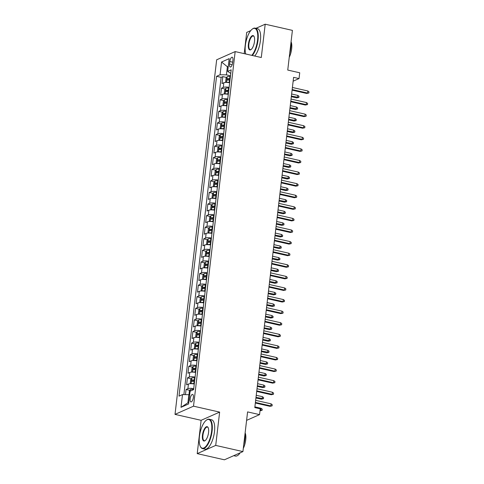 <?xml version="1.0" encoding="UTF-8"?>
<svg xmlns="http://www.w3.org/2000/svg" width="484" height="484" viewBox="0 0 484 484"><rect width="100%" height="100%" fill="white"/><g stroke="black" fill="none" stroke-linecap="round" stroke-linejoin="round"><path stroke-width="0.73" d="M193.358 397.455A3.86 1.458 -77.2 0 0 192.608 394.406A3.86 1.458 -77.2 0 0 190.158 398.876A3.86 1.458 -77.2 0 0 190.902 401.932A3.86 1.458 -77.2 0 0 193.358 397.455M197.212 453.623L224.419 459.8L242.926 451.59L215.719 445.413L219.633 412.102L193.515 406.173L175.008 414.383L201.126 420.312L197.212 453.623L215.719 445.413M193.515 406.173L235.17 51.588L216.663 59.798L175.008 414.383M250.748 30.613L246.695 32.41L244.202 53.639M235.17 51.588L261.287 57.517L265.202 24.2L255.927 28.314M265.202 24.2L292.409 30.377L287.744 70.065L299.717 72.781L299.039 78.571L293.594 77.337L254.802 407.589L260.241 408.823L259.563 414.619L247.59 411.902L242.926 451.59M229.664 82.746A4.822 1.21 -173.3 0 0 223.826 82.752L222.005 83.563L222.821 76.611L226.633 77.476M229.12 87.38A4.822 1.21 -173.3 0 0 223.281 87.386L221.46 88.197L225.272 89.062M221.46 88.197L220.643 95.148L222.465 94.338A4.822 1.21 -173.3 0 1 228.303 94.332M226.942 105.917A4.822 1.21 -173.3 0 0 221.103 105.929L219.282 106.734L220.099 99.783L223.911 100.648M225.58 117.509A4.822 1.21 -173.3 0 0 219.742 117.515L217.921 118.326L218.738 111.374L222.549 112.24M224.219 129.095A4.822 1.21 -173.3 0 0 218.381 129.101L216.56 129.912L217.376 122.96L221.188 123.825M222.858 140.681A4.822 1.21 -173.3 0 0 217.02 140.693L215.198 141.497L216.015 134.546L219.827 135.411M221.497 152.272A4.822 1.21 -173.3 0 0 215.658 152.278L213.837 153.089L214.654 146.138L218.466 147.003M220.135 163.858A4.822 1.21 -173.3 0 0 214.297 163.864L212.476 164.675L213.293 157.724L217.104 158.589M218.774 175.444A4.822 1.21 -173.3 0 0 212.936 175.456L211.115 176.261L211.931 169.309L215.743 170.174M217.413 187.03A4.822 1.21 -173.3 0 0 211.575 187.042L209.753 187.852L210.57 180.901L214.382 181.766M216.052 198.621A4.822 1.21 -173.3 0 0 210.213 198.628L208.392 199.438L209.209 192.487L213.02 193.352M214.69 210.207A4.822 1.21 -173.3 0 0 208.852 210.219L207.031 211.024L207.848 204.073L211.659 204.938M213.329 221.793A4.822 1.21 -173.3 0 0 207.491 221.805L205.67 222.616L206.487 215.664L210.298 216.529M211.968 233.385A4.822 1.21 -173.3 0 0 206.13 233.391L204.308 234.202L205.125 227.25L208.937 228.115M210.607 244.971A4.822 1.21 -173.3 0 0 204.768 244.983L202.947 245.787L203.764 238.836L207.576 239.701M209.245 256.556A4.822 1.21 -173.3 0 0 203.407 256.568L201.586 257.379L202.403 250.428L206.214 251.293M207.884 268.148A4.822 1.21 -173.3 0 0 202.046 268.154L200.225 268.965L201.042 262.013L204.853 262.879M206.523 279.734A4.822 1.21 -173.3 0 0 200.685 279.746L198.863 280.551L199.68 273.599L203.492 274.464M205.162 291.32A4.822 1.21 -173.3 0 0 199.323 291.332L197.502 292.142L198.319 285.191L202.131 286.056M203.8 302.911A4.822 1.21 -173.3 0 0 197.962 302.917L196.141 303.728L196.958 296.777L200.769 297.642M202.439 314.497A4.822 1.21 -173.3 0 0 196.601 314.509L194.78 315.314L195.596 308.362L199.408 309.228M201.078 326.083A4.822 1.21 -173.3 0 0 195.24 326.095L193.418 326.906L194.235 319.954L198.047 320.819M199.717 337.675A4.822 1.21 -173.3 0 0 193.878 337.681L192.057 338.491L192.874 331.54L196.686 332.405M198.355 349.26A4.822 1.21 -173.3 0 0 192.517 349.273L190.696 350.077L191.513 343.126L195.324 343.991M196.994 360.846A4.822 1.21 -173.3 0 0 191.156 360.858L189.335 361.669L190.151 354.718L193.963 355.583M195.633 372.438A4.822 1.21 -173.3 0 0 189.795 372.444L187.974 373.255L188.79 366.303L192.602 367.168M194.272 384.024A4.822 1.21 -173.3 0 0 188.433 384.036L186.612 384.841L187.429 377.889L191.24 378.754M229.833 61.535L229.531 64.088A3.739 1.416 -77.2 0 0 230.257 67.04A3.739 1.416 -77.2 0 0 232.635 62.708L232.931 60.161A3.739 1.416 -77.2 0 0 232.211 57.203A3.739 1.416 -77.2 0 0 229.833 61.535L232.695 62.188M228.2 66.937L227.383 66.75L226.427 74.863L220.075 74.76L216.572 76.315L179.001 396.136L182.504 394.581L181.004 407.328L188.609 403.959L190.109 391.211L193.606 389.656L231.177 69.835L227.68 71.39L230.759 73.429M220.075 74.76L221.569 62.012L229.174 58.643L227.68 71.39M222.821 76.611L221.146 77.355L183.872 394.605M193.727 388.658A4.822 1.21 6.7 0 0 187.889 388.67L186.068 389.481L185.463 394.629M187.429 377.889L189.25 377.078A4.822 1.21 6.7 0 1 195.088 377.072M188.79 366.303L190.611 365.493A4.822 1.21 6.7 0 1 196.45 365.487M190.151 354.718L191.973 353.907A4.822 1.21 6.7 0 1 197.811 353.895M191.513 343.126L193.334 342.315A4.822 1.21 6.7 0 1 199.172 342.309M192.874 331.54L194.695 330.729A4.822 1.21 6.7 0 1 200.533 330.723M194.235 319.954L196.056 319.144A4.822 1.21 6.7 0 1 201.895 319.131M195.596 308.362L197.418 307.552A4.822 1.21 6.7 0 1 203.256 307.546M196.958 296.777L198.779 295.966A4.822 1.21 6.7 0 1 204.617 295.96M198.319 285.191L200.14 284.38A4.822 1.21 6.7 0 1 205.978 284.368M199.68 273.599L201.501 272.788A4.822 1.21 6.7 0 1 207.34 272.782M201.042 262.013L202.863 261.203A4.822 1.21 6.7 0 1 208.701 261.197M202.403 250.428L204.224 249.617A4.822 1.21 6.7 0 1 210.062 249.605M203.764 238.836L205.585 238.025A4.822 1.21 6.7 0 1 211.423 238.019M205.125 227.25L206.946 226.439A4.822 1.21 6.7 0 1 212.785 226.433M206.487 215.664L208.308 214.854A4.822 1.21 6.7 0 1 214.146 214.842M207.848 204.073L209.669 203.262A4.822 1.21 6.7 0 1 215.507 203.256M209.209 192.487L211.03 191.676A4.822 1.21 6.7 0 1 216.868 191.67M210.57 180.901L212.391 180.09A4.822 1.21 6.7 0 1 218.23 180.078M211.931 169.309L213.753 168.499A4.822 1.21 6.7 0 1 219.591 168.493M213.293 157.724L215.114 156.913A4.822 1.21 6.7 0 1 220.952 156.907M214.654 146.138L216.475 145.327A4.822 1.21 6.7 0 1 222.313 145.315M216.015 134.546L217.836 133.735A4.822 1.21 6.7 0 1 223.675 133.729M217.376 122.96L219.198 122.15A4.822 1.21 6.7 0 1 225.036 122.143M218.738 111.374L220.559 110.564A4.822 1.21 6.7 0 1 226.397 110.552M220.099 99.783L221.92 98.972A4.822 1.21 6.7 0 1 227.758 98.966M230.481 75.782L226.427 74.863M246.592 420.372L259.563 414.619M293.141 81.185L299.039 78.571M228.267 66.356L227.383 66.75L221.569 62.012M189.68 394.871L188.857 394.684L187.907 402.797L188.79 402.404M221.146 77.355L216.572 76.315M186.068 389.481L189.879 390.346M182.504 394.581L188.857 394.684M181.004 407.328L187.907 402.797M219.633 412.102L201.126 420.312M292.094 90.145L306.687 93.454L307.588 93.055L292.161 89.552M307.83 90.968L308.992 91.845L308.852 93.001L307.588 93.055L307.83 90.968L292.403 87.471M308.852 93.001L306.687 93.454M226.663 82.413A3.194 0.805 6.7 0 1 229.271 82.31L229.706 82.359M226.458 82.413L225.659 81.754L226.064 78.275L227.202 76.672A3.194 0.805 6.7 0 1 229.948 76.52L230.39 76.563M230.13 78.765L229.694 78.723A3.194 0.805 -173.3 0 0 227.456 78.741L227.292 80.126A3.194 0.805 6.7 0 1 229.531 80.108L229.967 80.156M228.363 80.048L229.023 79.092A1.627 0.411 6.7 0 1 229.749 79.122L230.082 79.158M297.823 95.408L298.985 96.28L298.852 97.441L296.68 97.895L297.581 97.496L297.823 95.408L291.64 94.005M298.852 97.441L291.392 96.092M296.68 97.895L291.326 96.679M251.771 55.358A14.708 5.56 -77.2 0 0 257.561 40.045A14.708 5.56 -77.2 0 0 252.212 29.161A14.708 5.56 -77.2 0 0 245.358 45.46A14.708 5.56 -77.2 0 0 245.739 53.984M252.212 29.161L252.557 28.901A15.071 5.699 102.8 0 1 255.122 28.133A15.071 5.699 102.8 0 1 258.039 40.051A15.071 5.699 102.8 0 1 252.333 55.485M254.511 41.4A7.351 2.783 102.8 0 1 251.081 49.55A7.351 2.783 102.8 0 1 248.407 44.105A7.351 2.783 102.8 0 1 250.918 36.923A7.351 2.783 102.8 0 1 254.052 36.457A7.351 2.783 102.8 0 1 254.511 41.4M254.148 36.663A6.994 2.644 -77.2 0 0 253.332 36.01A6.994 2.644 -77.2 0 0 248.885 44.117A6.994 2.644 -77.2 0 0 250.24 49.646A6.994 2.644 -77.2 0 0 251.256 49.404M291.053 41.884A15.071 5.699 102.8 0 1 290.902 47.511A15.071 5.699 102.8 0 1 289.68 53.609M291.072 41.757A10.848 4.102 102.8 0 1 291.652 48.854A10.848 4.102 102.8 0 1 289.25 57.281M255.122 28.133L257.512 28.677A15.071 5.699 102.8 0 1 260.434 40.595A15.071 5.699 102.8 0 1 254.723 56.023M211.617 431.129A14.708 5.56 -77.2 0 0 206.275 420.245A14.708 5.56 -77.2 0 0 199.414 436.544A14.708 5.56 -77.2 0 0 200.334 446.429A14.708 5.56 -77.2 0 0 206.601 445.498A14.708 5.56 -77.2 0 0 211.617 431.129M206.275 420.245L206.62 419.985A15.071 5.699 102.8 0 1 209.179 419.217A15.071 5.699 102.8 0 1 212.095 431.141A15.071 5.699 102.8 0 1 202.506 448.607A15.071 5.699 102.8 0 1 200.527 446.811L200.334 446.429M208.568 432.484A7.351 2.783 102.8 0 1 205.137 440.634A7.351 2.783 102.8 0 1 202.463 435.195A7.351 2.783 102.8 0 1 204.974 428.007A7.351 2.783 102.8 0 1 208.108 427.547A7.351 2.783 102.8 0 1 208.568 432.484M208.205 427.747A6.994 2.644 -77.2 0 0 207.388 427.094A6.994 2.644 -77.2 0 0 202.941 435.201A6.994 2.644 -77.2 0 0 204.296 440.73A6.994 2.644 -77.2 0 0 205.313 440.494M245.116 432.974A15.071 5.699 102.8 0 1 244.958 438.595A15.071 5.699 102.8 0 1 243.736 444.693M245.128 432.841A10.848 4.102 102.8 0 1 245.715 439.944A10.848 4.102 102.8 0 1 243.307 448.365M209.179 419.217L211.575 419.761A15.071 5.699 102.8 0 1 214.491 431.68A15.071 5.699 102.8 0 1 204.901 449.152L202.506 448.607M240.173 452.812A15.071 5.699 102.8 0 1 235.375 456.067L233.693 455.686M290.733 101.731L305.325 105.04L306.227 104.641L290.799 101.144M306.469 102.56L307.63 103.431L307.491 104.586L306.227 104.641L306.469 102.56L291.041 99.057M307.491 104.586L305.325 105.04M289.372 113.317L303.964 116.632L304.866 116.233L289.438 112.73M305.108 114.145L306.269 115.017L306.13 116.178L304.866 116.233L305.108 114.145L289.68 110.642M306.13 116.178L303.964 116.632M288.01 124.908L302.603 128.218L303.504 127.818L288.077 124.315M303.746 125.731L304.908 126.608L304.769 127.764L303.504 127.818L303.746 125.731L288.319 122.234M304.769 127.764L302.603 128.218M286.649 136.494L301.242 139.803L302.143 139.404L286.716 135.907M302.385 137.323L303.547 138.194L303.407 139.35L302.143 139.404L302.385 137.323L286.958 133.82M303.407 139.35L301.242 139.803M225.302 94.005A3.194 0.805 6.7 0 1 227.91 93.902L228.345 93.944M225.096 93.999L224.298 93.339L224.703 89.861L225.84 88.257A3.194 0.805 6.7 0 1 228.587 88.106L229.029 88.148M228.769 90.351L228.333 90.308A3.194 0.805 -173.3 0 0 226.095 90.327L225.931 91.718A3.194 0.805 6.7 0 1 228.17 91.7L228.605 91.742M227.002 91.639L227.661 90.683A1.627 0.411 6.7 0 1 228.387 90.708L228.72 90.744M296.462 106.994L297.624 107.871L297.491 109.027L295.319 109.481L296.22 109.082L296.462 106.994L290.279 105.591M297.491 109.027L290.031 107.678M295.319 109.481L289.964 108.265M223.941 105.591A3.194 0.805 6.7 0 1 226.548 105.488L226.984 105.53M223.735 105.591L222.936 104.925L223.342 101.452L224.479 99.849A3.194 0.805 6.7 0 1 227.226 99.692L227.668 99.74M227.407 101.942L226.972 101.894A3.194 0.805 -173.3 0 0 224.733 101.912L224.57 103.304A3.194 0.805 6.7 0 1 226.808 103.286L227.244 103.328M225.641 103.225L226.3 102.269A1.627 0.411 6.7 0 1 227.026 102.299L227.359 102.33M295.101 118.586L296.262 119.457L296.129 120.613L293.957 121.067L294.859 120.667L295.101 118.586L288.918 117.176M296.129 120.613L288.67 119.264M293.957 121.067L288.603 119.85M222.579 117.176A3.194 0.805 6.7 0 1 225.187 117.074L225.623 117.122M222.374 117.176L221.575 116.517L221.981 113.038L223.118 111.435A3.194 0.805 6.7 0 1 225.865 111.284L226.306 111.326M226.046 113.528L225.611 113.486A3.194 0.805 -173.3 0 0 223.372 113.504L223.209 114.889A3.194 0.805 6.7 0 1 225.447 114.871L225.883 114.92M224.28 114.811L224.939 113.855A1.627 0.411 6.7 0 1 225.665 113.885L225.998 113.922M293.74 130.172L294.901 131.043L294.768 132.205L292.596 132.658L293.498 132.259L293.74 130.172L287.556 128.768M294.768 132.205L287.308 130.855M292.596 132.658L287.242 131.442M221.218 128.768A3.194 0.805 6.7 0 1 223.826 128.665L224.261 128.708M221.013 128.762L220.214 128.103L220.619 124.624L221.757 123.021A3.194 0.805 6.7 0 1 224.503 122.869L224.945 122.912M224.685 125.114L224.249 125.072A3.194 0.805 -173.3 0 0 222.011 125.09L221.847 126.481A3.194 0.805 6.7 0 1 224.086 126.463L224.522 126.505M222.918 126.403L223.578 125.447A1.627 0.411 6.7 0 1 224.304 125.471L224.637 125.507M292.378 141.758L293.54 142.635L293.407 143.79L291.235 144.244L292.136 143.845L292.378 141.758L286.195 140.354M293.407 143.79L285.947 142.441M291.235 144.244L285.881 143.028M285.288 148.08L299.88 151.395L300.782 150.996L285.354 147.493M301.024 148.909L302.185 149.78L302.046 150.941L300.782 150.996L301.024 148.909L285.596 145.406M302.046 150.941L299.88 151.395M219.857 140.354A3.194 0.805 6.7 0 1 222.465 140.251L222.9 140.293M219.651 140.354L218.853 139.688L219.258 136.216L220.395 134.612A3.194 0.805 6.7 0 1 223.142 134.455L223.584 134.504M223.324 136.706L222.888 136.657A3.194 0.805 -173.3 0 0 220.65 136.676L220.486 138.067A3.194 0.805 6.7 0 1 222.725 138.049L223.16 138.091M221.557 137.988L222.216 137.032A1.627 0.411 6.7 0 1 222.942 137.063L223.275 137.093M291.017 153.349L292.179 154.221L292.046 155.376L289.874 155.83L290.775 155.431L291.017 153.349L284.834 151.94M292.046 155.376L284.586 154.027M289.874 155.83L284.519 154.614M283.926 159.672L298.519 162.981L299.421 162.582L283.993 159.079M299.663 160.494L300.824 161.372L300.685 162.527L299.421 162.582L299.663 160.494L284.235 156.998M300.685 162.527L298.519 162.981M218.496 151.94A3.194 0.805 6.7 0 1 221.103 151.837L221.539 151.885M218.29 151.94L217.491 151.28L217.897 147.802L219.034 146.198A3.194 0.805 6.7 0 1 221.781 146.047L222.223 146.089M221.962 148.292L221.527 148.249A3.194 0.805 -173.3 0 0 219.288 148.267L219.125 149.653A3.194 0.805 6.7 0 1 221.363 149.635L221.799 149.683M220.196 149.574L220.855 148.618A1.627 0.411 6.7 0 1 221.581 148.648L221.914 148.685M289.656 164.935L290.817 165.806L290.684 166.968L288.512 167.422L289.414 167.022L289.656 164.935L283.473 163.531M290.684 166.968L283.225 165.619M288.512 167.422L283.158 166.206M282.565 171.257L297.158 174.567L298.059 174.167L282.632 170.671M298.301 172.086L299.463 172.957L299.324 174.113L298.059 174.167L298.301 172.086L282.874 168.583M299.324 174.113L297.158 174.567M217.134 163.531A3.194 0.805 6.7 0 1 219.742 163.429L220.178 163.471M216.929 163.525L216.13 162.866L216.536 159.387L217.673 157.784A3.194 0.805 6.7 0 1 220.42 157.633L220.861 157.675M220.601 159.877L220.166 159.835A3.194 0.805 -173.3 0 0 217.927 159.853L217.764 161.245A3.194 0.805 6.7 0 1 220.002 161.226L220.438 161.269M218.835 161.166L219.494 160.21A1.627 0.411 6.7 0 1 220.22 160.234L220.553 160.271M288.295 176.521L289.456 177.398L289.323 178.554L287.151 179.007L288.053 178.608L288.295 176.521L282.111 175.117M289.323 178.554L281.863 177.204M287.151 179.007L281.797 177.791M281.204 182.843L295.797 186.158L296.698 185.759L281.271 182.256M296.94 183.672L298.102 184.543L297.962 185.705L296.698 185.759L296.94 183.672L281.513 180.169M297.962 185.705L295.797 186.158M215.773 175.117A3.194 0.805 6.7 0 1 218.381 175.014L218.816 175.057M215.568 175.117L214.769 174.452L215.174 170.979L216.312 169.376A3.194 0.805 6.7 0 1 219.058 169.218L219.5 169.267M219.24 171.469L218.804 171.421A3.194 0.805 -173.3 0 0 216.566 171.439L216.402 172.83A3.194 0.805 6.7 0 1 218.641 172.812L219.077 172.855M217.473 172.752L218.133 171.796A1.627 0.411 6.7 0 1 218.859 171.826L219.191 171.856M286.933 188.113L288.095 188.984L287.962 190.139L285.79 190.593L286.691 190.194L286.933 188.113L280.75 186.703M287.962 190.139L280.502 188.79M285.79 190.593L280.436 189.377M279.843 194.435L294.435 197.744L295.337 197.345L279.909 193.842M295.579 195.258L296.74 196.135L296.601 197.291L295.337 197.345L295.579 195.258L280.151 191.761M296.601 197.291L294.435 197.744M214.412 186.703A3.194 0.805 6.7 0 1 217.02 186.6L217.455 186.649M214.206 186.703L213.408 186.044L213.813 182.565L214.95 180.962A3.194 0.805 6.7 0 1 217.697 180.81L218.139 180.853M217.879 183.055L217.443 183.012A3.194 0.805 -173.3 0 0 215.205 183.031L215.041 184.416A3.194 0.805 6.7 0 1 217.28 184.398L217.715 184.446M216.112 184.337L216.772 183.382A1.627 0.411 6.7 0 1 217.498 183.412L217.83 183.448M285.572 199.698L286.734 200.57L286.601 201.731L284.429 202.185L285.33 201.786L285.572 199.698L279.389 198.295M286.601 201.731L279.141 200.382M284.429 202.185L279.074 200.969M278.481 206.021L293.074 209.33L293.976 208.931L278.548 205.434M294.218 206.849L295.379 207.721L295.24 208.876L293.976 208.931L294.218 206.849L278.79 203.347M295.24 208.876L293.074 209.33M213.051 198.295A3.194 0.805 6.7 0 1 215.658 198.192L216.094 198.234M212.845 198.289L212.046 197.629L212.452 194.151L213.589 192.547A3.194 0.805 6.7 0 1 216.336 192.396L216.778 192.438M216.517 194.641L216.082 194.598A3.194 0.805 -173.3 0 0 213.843 194.616L213.68 196.008A3.194 0.805 6.7 0 1 215.918 195.99L216.354 196.032M214.751 195.929L215.41 194.973A1.627 0.411 6.7 0 1 216.136 194.998L216.469 195.034M284.211 211.284L285.372 212.161L285.239 213.317L283.067 213.771L283.969 213.371L284.211 211.284L278.028 209.881M285.239 213.317L277.78 211.968M283.067 213.771L277.713 212.555M277.12 217.606L291.713 220.922L292.614 220.522L277.187 217.02M292.856 218.435L294.018 219.306L293.879 220.468L292.614 220.522L292.856 218.435L277.429 214.932M293.879 220.468L291.713 220.922M211.689 209.881A3.194 0.805 6.7 0 1 214.297 209.778L214.733 209.82M211.484 209.881L210.685 209.215L211.091 205.742L212.228 204.139A3.194 0.805 6.7 0 1 214.975 203.982L215.416 204.03M215.156 206.232L214.721 206.184A3.194 0.805 -173.3 0 0 212.482 206.202L212.319 207.594A3.194 0.805 6.7 0 1 214.557 207.576L214.993 207.618M213.39 207.515L214.049 206.559A1.627 0.411 6.7 0 1 214.775 206.589L215.108 206.62M282.85 222.876L284.011 223.747L283.878 224.903L281.706 225.356L282.608 224.957L282.85 222.876L276.666 221.466M283.878 224.903L276.418 223.554M281.706 225.356L276.352 224.14M275.759 229.198L290.352 232.508L291.253 232.108L275.826 228.605M291.495 230.021L292.657 230.898L292.517 232.054L291.253 232.108L291.495 230.021L276.068 226.524M292.517 232.054L290.352 232.508M210.328 221.466A3.194 0.805 6.7 0 1 212.936 221.363L213.371 221.412M210.123 221.466L209.324 220.807L209.729 217.328L210.867 215.725A3.194 0.805 6.7 0 1 213.613 215.574L214.055 215.616M213.795 217.818L213.359 217.776A3.194 0.805 -173.3 0 0 211.121 217.794L210.957 219.179A3.194 0.805 6.7 0 1 213.196 219.161L213.632 219.21M212.028 219.101L212.688 218.145A1.627 0.411 6.7 0 1 213.414 218.175L213.746 218.211M281.488 234.462L282.65 235.333L282.517 236.494L280.345 236.948L281.246 236.549L281.488 234.462L275.305 233.058M282.517 236.494L275.057 235.139M280.345 236.948L274.991 235.732M274.398 240.784L288.99 244.093L289.892 243.694L274.464 240.197M290.134 241.613L291.295 242.484L291.156 243.64L289.892 243.694L290.134 241.613L274.706 238.11M291.156 243.64L288.99 244.093M208.967 233.058A3.194 0.805 6.7 0 1 211.575 232.955L212.01 232.998M208.761 233.052L207.963 232.393L208.368 228.914L209.505 227.311A3.194 0.805 6.7 0 1 212.252 227.159L212.694 227.202M212.434 229.404L211.998 229.362A3.194 0.805 -173.3 0 0 209.76 229.38L209.596 230.771A3.194 0.805 6.7 0 1 211.835 230.753L212.27 230.795M210.667 230.693L211.327 229.737A1.627 0.411 6.7 0 1 212.052 229.761L212.385 229.797M280.127 246.047L281.289 246.925L281.156 248.08L278.984 248.534L279.885 248.135L280.127 246.047L273.944 244.644M281.156 248.08L273.696 246.731M278.984 248.534L273.629 247.318M273.036 252.37L287.629 255.685L288.531 255.286L273.103 251.783M288.773 253.199L289.934 254.07L289.795 255.231L288.531 255.286L288.773 253.199L273.345 249.696M289.795 255.231L287.629 255.685M207.606 244.644A3.194 0.805 6.7 0 1 210.213 244.541L210.649 244.583M207.4 244.638L206.601 243.978L207.007 240.506L208.144 238.902A3.194 0.805 6.7 0 1 210.891 238.745L211.333 238.793M211.072 240.996L210.637 240.947A3.194 0.805 -173.3 0 0 208.398 240.965L208.235 242.357A3.194 0.805 6.7 0 1 210.473 242.339L210.909 242.381M209.306 242.278L209.965 241.322A1.627 0.411 6.7 0 1 210.691 241.353L211.024 241.383M278.766 257.639L279.927 258.51L279.794 259.666L277.622 260.12L278.524 259.72L278.766 257.639L272.583 256.23M279.794 259.666L272.335 258.317M277.622 260.12L272.268 258.904M271.675 263.962L286.268 267.271L287.169 266.872L271.742 263.369M287.411 264.784L288.573 265.662L288.434 266.817L287.169 266.872L287.411 264.784L271.984 261.287M288.434 266.817L286.268 267.271M206.244 256.23A3.194 0.805 6.7 0 1 208.852 256.127L209.288 256.175M206.039 256.23L205.24 255.57L205.646 252.091L206.783 250.488A3.194 0.805 6.7 0 1 209.53 250.337L209.971 250.379M209.711 252.581L209.276 252.539A3.194 0.805 -173.3 0 0 207.037 252.557L206.874 253.943A3.194 0.805 6.7 0 1 209.112 253.925L209.548 253.973M207.945 253.864L208.604 252.908A1.627 0.411 6.7 0 1 209.33 252.938L209.663 252.975M277.405 269.225L278.566 270.096L278.433 271.258L276.261 271.712L277.163 271.312L277.405 269.225L271.221 267.821M278.433 271.258L270.973 269.903M276.261 271.712L270.907 270.495M270.314 275.547L284.907 278.857L285.808 278.457L270.381 274.96M286.05 276.376L287.212 277.247L287.072 278.403L285.808 278.457L286.05 276.376L270.623 272.873M287.072 278.403L284.907 278.857M204.883 267.821A3.194 0.805 6.7 0 1 207.491 267.719L207.926 267.761M204.678 267.815L203.879 267.156L204.284 263.677L205.422 262.074A3.194 0.805 6.7 0 1 208.168 261.923L208.61 261.965M208.35 264.167L207.914 264.125A3.194 0.805 -173.3 0 0 205.676 264.143L205.512 265.534A3.194 0.805 6.7 0 1 207.751 265.516L208.187 265.559M206.583 265.456L207.243 264.5A1.627 0.411 6.7 0 1 207.969 264.524L208.302 264.56M276.043 280.811L277.205 281.688L277.072 282.844L274.9 283.297L275.801 282.898L276.043 280.811L269.86 279.407M277.072 282.844L269.612 281.494M274.9 283.297L269.546 282.081M268.953 287.133L283.545 290.448L284.447 290.049L269.019 286.546M284.689 287.962L285.85 288.833L285.711 289.995L284.447 290.049L284.689 287.962L269.261 284.459M285.711 289.995L283.545 290.448M203.522 279.407A3.194 0.805 6.7 0 1 206.13 279.304L206.565 279.347M203.316 279.401L202.518 278.742L202.923 275.269L204.06 273.666A3.194 0.805 6.7 0 1 206.807 273.508L207.249 273.557M206.989 275.759L206.553 275.711A3.194 0.805 -173.3 0 0 204.315 275.729L204.151 277.12A3.194 0.805 6.7 0 1 206.39 277.102L206.825 277.144M205.222 277.042L205.881 276.086A1.627 0.411 6.7 0 1 206.607 276.116L206.94 276.146M274.682 292.403L275.844 293.274L275.711 294.429L273.539 294.883L274.44 294.484L274.682 292.403L268.499 290.993M275.711 294.429L268.251 293.08M273.539 294.883L268.184 293.667M267.591 298.725L282.184 302.034L283.086 301.635L267.658 298.132M283.328 299.548L284.489 300.425L284.35 301.58L283.086 301.635L283.328 299.548L267.9 296.051M284.35 301.58L282.184 302.034M202.161 290.993A3.194 0.805 6.7 0 1 204.768 290.89L205.204 290.938M201.955 290.993L201.156 290.333L201.562 286.855L202.699 285.251A3.194 0.805 6.7 0 1 205.446 285.1L205.888 285.143M205.627 287.345L205.192 287.302A3.194 0.805 -173.3 0 0 202.953 287.321L202.79 288.706A3.194 0.805 6.7 0 1 205.028 288.688L205.464 288.736M203.861 288.627L204.52 287.671A1.627 0.411 6.7 0 1 205.246 287.702L205.579 287.738M273.321 303.988L274.482 304.859L274.349 306.021L272.177 306.475L273.079 306.076L273.321 303.988L267.138 302.585M274.349 306.021L266.89 304.666M272.177 306.475L266.823 305.259M266.23 310.311L280.823 313.62L281.724 313.221L266.297 309.724M281.966 311.139L283.128 312.011L282.989 313.166L281.724 313.221L281.966 311.139L266.539 307.636M282.989 313.166L280.823 313.62M200.799 302.585A3.194 0.805 6.7 0 1 203.407 302.482L203.843 302.524M200.594 302.579L199.795 301.919L200.201 298.44L201.338 296.837A3.194 0.805 6.7 0 1 204.085 296.686L204.526 296.728M204.266 298.93L203.831 298.888A3.194 0.805 -173.3 0 0 201.592 298.906L201.429 300.298A3.194 0.805 6.7 0 1 203.667 300.28L204.103 300.322M202.5 300.219L203.159 299.263A1.627 0.411 6.7 0 1 203.885 299.287L204.218 299.324M271.96 315.574L273.121 316.451L272.988 317.607L270.816 318.061L271.718 317.661L271.96 315.574L265.776 314.17M272.988 317.607L265.528 316.258M270.816 318.061L265.462 316.845M264.869 321.896L279.462 325.212L280.363 324.812L264.936 321.309M280.605 322.725L281.767 323.596L281.627 324.758L280.363 324.812L280.605 322.725L265.178 319.222M281.627 324.758L279.462 325.212M199.438 314.17A3.194 0.805 6.7 0 1 202.046 314.068L202.481 314.11M199.233 314.164L198.434 313.505L198.839 310.032L199.977 308.429A3.194 0.805 6.7 0 1 202.723 308.272L203.165 308.32M202.905 310.522L202.469 310.474A3.194 0.805 -173.3 0 0 200.231 310.492L200.067 311.884A3.194 0.805 6.7 0 1 202.306 311.865L202.742 311.908M201.138 311.805L201.798 310.849A1.627 0.411 6.7 0 1 202.524 310.879L202.857 310.909M270.598 327.166L271.76 328.037L271.627 329.193L269.455 329.646L270.356 329.247L270.598 327.166L264.415 325.756M271.627 329.193L264.167 327.843M269.455 329.646L264.101 328.43M263.508 333.488L278.1 336.797L279.002 336.398L263.574 332.895M279.244 334.311L280.405 335.188L280.266 336.344L279.002 336.398L279.244 334.311L263.816 330.814M280.266 336.344L278.1 336.797M198.077 325.756A3.194 0.805 6.7 0 1 200.685 325.653L201.12 325.702M197.871 325.756L197.073 325.097L197.478 321.618L198.615 320.015A3.194 0.805 6.7 0 1 201.362 319.864L201.804 319.906M201.544 322.108L201.108 322.066A3.194 0.805 -173.3 0 0 198.87 322.084L198.706 323.469A3.194 0.805 6.7 0 1 200.945 323.451L201.38 323.5M199.777 323.391L200.436 322.435A1.627 0.411 6.7 0 1 201.162 322.465L201.495 322.501M269.237 338.752L270.399 339.623L270.266 340.784L268.094 341.238L268.995 340.839L269.237 338.752L263.054 337.348M270.266 340.784L262.806 339.429M268.094 341.238L262.739 340.022M262.147 345.074L276.739 348.383L277.641 347.984L262.213 344.487M277.883 345.903L279.044 346.774L278.905 347.929L277.641 347.984L277.883 345.903L262.455 342.4M278.905 347.929L276.739 348.383M196.716 337.348A3.194 0.805 6.7 0 1 199.323 337.245L199.759 337.287M196.51 337.342L195.711 336.683L196.117 333.204L197.254 331.601A3.194 0.805 6.7 0 1 200.001 331.449L200.443 331.492M200.182 333.694L199.747 333.651A3.194 0.805 -173.3 0 0 197.508 333.67L197.345 335.061A3.194 0.805 6.7 0 1 199.583 335.043L200.019 335.085M198.416 334.982L199.075 334.027A1.627 0.411 6.7 0 1 199.801 334.051L200.134 334.087M267.876 350.337L269.037 351.215L268.904 352.37L266.732 352.824L267.634 352.425L267.876 350.337L261.693 348.934M268.904 352.37L261.445 351.021M266.732 352.824L261.378 351.608M260.785 356.66L275.378 359.975L276.279 359.576L260.852 356.073M276.521 357.488L277.683 358.36L277.544 359.521L276.279 359.576L276.521 357.488L261.094 353.986M277.544 359.521L275.378 359.975M195.354 348.934A3.194 0.805 6.7 0 1 197.962 348.831L198.398 348.873M195.149 348.928L194.35 348.268L194.756 344.796L195.893 343.192A3.194 0.805 6.7 0 1 198.64 343.035L199.081 343.083M198.821 345.286L198.386 345.237A3.194 0.805 -173.3 0 0 196.147 345.255L195.984 346.647A3.194 0.805 6.7 0 1 198.222 346.629L198.658 346.671M197.055 346.568L197.714 345.612A1.627 0.411 6.7 0 1 198.44 345.643L198.773 345.673M266.515 361.929L267.676 362.8L267.543 363.956L265.371 364.41L266.273 364.01L266.515 361.929L260.332 360.519M267.543 363.956L260.083 362.607M265.371 364.41L260.017 363.194M259.424 368.251L274.017 371.561L274.918 371.161L259.491 367.659M275.16 369.074L276.322 369.951L276.183 371.107L274.918 371.161L275.16 369.074L259.733 365.577M276.183 371.107L274.017 371.561M193.993 360.519A3.194 0.805 6.7 0 1 196.601 360.417L197.036 360.465M193.788 360.519L192.989 359.86L193.394 356.381L194.532 354.778A3.194 0.805 6.7 0 1 197.278 354.627L197.72 354.669M197.46 356.871L197.024 356.829A3.194 0.805 -173.3 0 0 194.786 356.847L194.622 358.233A3.194 0.805 6.7 0 1 196.861 358.214L197.297 358.263M195.693 358.154L196.353 357.198A1.627 0.411 6.7 0 1 197.079 357.228L197.411 357.265M265.153 373.515L266.315 374.386L266.182 375.548L264.01 376.001L264.911 375.602L265.153 373.515L258.97 372.111M266.182 375.548L258.722 374.192M264.01 376.001L258.656 374.785M258.063 379.837L272.655 383.146L273.557 382.747L258.129 379.25M273.799 380.666L274.96 381.537L274.821 382.693L273.557 382.747L273.799 380.666L258.371 377.163M274.821 382.693L272.655 383.146M256.702 391.423L271.294 394.738L272.196 394.339L256.768 390.836M272.438 392.252L273.599 393.123L273.46 394.285L272.196 394.339L272.438 392.252L257.01 388.749M273.46 394.285L271.294 394.738M255.34 403.015L269.933 406.324L270.834 405.925L255.407 402.422M271.076 403.837L272.238 404.715L272.099 405.87L270.834 405.925L271.076 403.837L255.649 400.341M272.099 405.87L269.933 406.324M192.632 372.111A3.194 0.805 6.7 0 1 195.24 372.008L195.675 372.051M192.426 372.105L191.628 371.446L192.033 367.967L193.17 366.364A3.194 0.805 6.7 0 1 195.917 366.213L196.359 366.255M196.099 368.457L195.663 368.415A3.194 0.805 -173.3 0 0 193.425 368.433L193.261 369.824A3.194 0.805 6.7 0 1 195.5 369.806L195.935 369.849M194.332 369.746L194.992 368.79A1.627 0.411 6.7 0 1 195.718 368.814L196.05 368.85M263.792 385.101L264.954 385.978L264.821 387.133L262.649 387.587L263.55 387.188L263.792 385.101L257.609 383.697M264.821 387.133L257.361 385.784M262.649 387.587L257.294 386.371M191.271 383.697A3.194 0.805 6.7 0 1 193.878 383.594L194.314 383.637M191.065 383.691L190.266 383.032L190.672 379.559L191.809 377.956A3.194 0.805 6.7 0 1 194.556 377.798L194.998 377.847M194.737 380.049L194.302 380A3.194 0.805 -173.3 0 0 192.063 380.019L191.9 381.41A3.194 0.805 6.7 0 1 194.138 381.392L194.574 381.434M192.971 381.331L193.63 380.376A1.627 0.411 6.7 0 1 194.356 380.406L194.689 380.436M262.431 396.686L263.592 397.564L263.459 398.719L261.287 399.173L262.189 398.774L262.431 396.686L256.248 395.283M263.459 398.719L256 397.37M261.287 399.173L255.933 397.957M189.026 394.72L189.311 391.145L190.448 389.541A3.194 0.805 6.7 0 1 193.195 389.39L193.636 389.432M260.017 410.722L260.828 410.365L261.07 408.278L254.887 406.875M261.07 408.278L262.231 409.149L262.098 410.311L260.077 410.196M262.098 410.311L260.017 410.753M223.281 87.386L223.826 82.752M187.889 388.67L188.433 384.036M189.25 377.078L189.795 372.444M190.611 365.493L191.156 360.858M191.973 353.907L192.517 349.273M193.334 342.315L193.878 337.681M194.695 330.729L195.24 326.095M196.056 319.144L196.601 314.509M197.418 307.552L197.962 302.917M198.779 295.966L199.323 291.332M200.14 284.38L200.685 279.746M201.501 272.788L202.046 268.154M202.863 261.203L203.407 256.568M204.224 249.617L204.768 244.983M205.585 238.025L206.13 233.391M206.946 226.439L207.491 221.805M208.308 214.854L208.852 210.219M209.669 203.262L210.213 198.628M211.03 191.676L211.575 187.042M212.391 180.09L212.936 175.456M213.753 168.499L214.297 163.864M215.114 156.913L215.658 152.278M216.475 145.327L217.02 140.693M217.836 133.735L218.381 129.101M219.198 122.15L219.742 117.515M220.559 110.564L221.103 105.929M221.92 98.972L222.465 94.338M232.181 64.687L229.531 64.088M227.177 76.714L226.506 82.413M229.531 80.108L229.271 82.31M229.948 76.52L229.694 78.723M229.023 79.092L227.456 78.741M225.816 88.3L225.145 93.999M228.17 91.7L227.91 93.902M228.587 88.106L228.333 90.308M227.661 90.683L226.095 90.327M224.455 99.885L223.783 105.591M226.808 103.286L226.548 105.488M227.226 99.692L226.972 101.894M226.3 102.269L224.733 101.912M223.094 111.477L222.422 117.176M225.447 114.871L225.187 117.074M225.865 111.284L225.611 113.486M224.939 113.855L223.372 113.504M221.732 123.063L221.061 128.762M224.086 126.463L223.826 128.665M224.503 122.869L224.249 125.072M223.578 125.447L222.011 125.09M220.371 134.649L219.7 140.354M222.725 138.049L222.465 140.251M223.142 134.455L222.888 136.657M222.216 137.032L220.65 136.676M219.01 146.241L218.338 151.94M221.363 149.635L221.103 151.837M221.781 146.047L221.527 148.249M220.855 148.618L219.288 148.267M217.649 157.826L216.977 163.525M220.002 161.226L219.742 163.429M220.42 157.633L220.166 159.835M219.494 160.21L217.927 159.853M216.287 169.412L215.616 175.117M218.641 172.812L218.381 175.014M219.058 169.218L218.804 171.421M218.133 171.796L216.566 171.439M214.926 181.004L214.255 186.703M217.28 184.398L217.02 186.6M217.697 180.81L217.443 183.012M216.772 183.382L215.205 183.031M213.565 192.59L212.893 198.289M215.918 195.99L215.658 198.192M216.336 192.396L216.082 194.598M215.41 194.973L213.843 194.616M212.204 204.175L211.532 209.881M214.557 207.576L214.297 209.778M214.975 203.982L214.721 206.184M214.049 206.559L212.482 206.202M210.843 215.767L210.171 221.466M213.196 219.161L212.936 221.363M213.613 215.574L213.359 217.776M212.688 218.145L211.121 217.794M209.481 227.353L208.81 233.052M211.835 230.753L211.575 232.955M212.252 227.159L211.998 229.362M211.327 229.737L209.76 229.38M208.12 238.939L207.448 244.644M210.473 242.339L210.213 244.541M210.891 238.745L210.637 240.947M209.965 241.322L208.398 240.965M206.759 250.531L206.087 256.23M209.112 253.925L208.852 256.127M209.53 250.337L209.276 252.539M208.604 252.908L207.037 252.557M205.398 262.116L204.726 267.815M207.751 265.516L207.491 267.719M208.168 261.923L207.914 264.125M207.243 264.5L205.676 264.143M204.036 273.702L203.365 279.407M206.39 277.102L206.13 279.304M206.807 273.508L206.553 275.711M205.881 276.086L204.315 275.729M202.675 285.294L202.003 290.993M205.028 288.688L204.768 290.89M205.446 285.1L205.192 287.302M204.52 287.671L202.953 287.321M201.314 296.88L200.642 302.579M203.667 300.28L203.407 302.482M204.085 296.686L203.831 298.888M203.159 299.263L201.592 298.906M199.952 308.465L199.281 314.17M202.306 311.865L202.046 314.068M202.723 308.272L202.469 310.474M201.798 310.849L200.231 310.492M198.591 320.057L197.92 325.756M200.945 323.451L200.685 325.653M201.362 319.864L201.108 322.066M200.436 322.435L198.87 322.084M197.23 331.643L196.558 337.342M199.583 335.043L199.323 337.245M200.001 331.449L199.747 333.651M199.075 334.027L197.508 333.67M195.869 343.229L195.197 348.934M198.222 346.629L197.962 348.831M198.64 343.035L198.386 345.237M197.714 345.612L196.147 345.255M194.507 354.82L193.836 360.519M196.861 358.214L196.601 360.417M197.278 354.627L197.024 356.829M196.353 357.198L194.786 356.847M193.146 366.406L192.475 372.105M195.5 369.806L195.24 372.008M195.917 366.213L195.663 368.415M194.992 368.79L193.425 368.433M191.785 377.992L191.113 383.697M194.138 381.392L193.878 383.594M194.556 377.798L194.302 380M193.63 380.376L192.063 380.019M190.424 389.584L190.236 391.151M193.195 389.39L193.14 389.862"/></g></svg>
